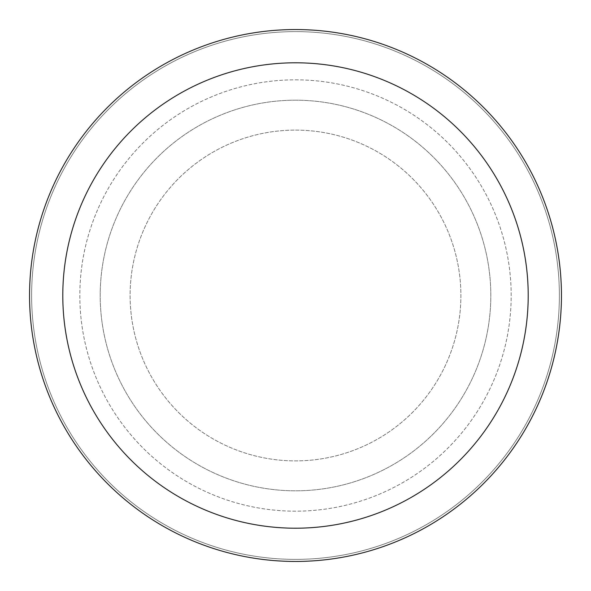 <?xml version="1.0" encoding="UTF-8"?>
<svg xmlns="http://www.w3.org/2000/svg" width="591" height="591" viewBox="0 0 591 591"><rect width="100%" height="100%" fill="white"/><g stroke="black" fill="none" stroke-linecap="round" stroke-linejoin="round"><path stroke-width="0.44" stroke-dasharray="2.96 2.22" d="M295.5 130.109A165.391 165.391 0 0 1 460.891 295.5A165.391 165.391 0 0 1 295.5 460.891A165.391 165.391 0 0 1 130.109 295.5A165.391 165.391 0 0 1 295.5 130.109A165.391 165.391 0 0 1 460.891 295.5A165.391 165.391 0 0 1 295.5 460.891A165.391 165.391 0 0 1 130.109 295.5A165.391 165.391 0 0 1 295.5 130.109A165.391 165.391 0 0 1 460.891 295.5A165.391 165.391 0 0 1 295.5 460.891A165.391 165.391 0 0 1 130.109 295.5A165.391 165.391 0 0 1 295.5 130.109A165.391 165.391 0 0 1 460.891 295.5A165.391 165.391 0 0 1 295.5 460.891A165.391 165.391 0 0 1 130.109 295.5A165.391 165.391 0 0 1 295.5 130.109M295.5 79.829A215.671 215.671 0 0 1 511.171 295.5A215.671 215.671 0 0 1 295.5 511.171A215.671 215.671 0 0 1 79.829 295.5A215.671 215.671 0 0 1 295.5 79.829A215.671 215.671 0 0 1 511.171 295.5A215.671 215.671 0 0 1 295.5 511.171A215.671 215.671 0 0 1 79.829 295.5A215.671 215.671 0 0 1 295.5 79.829M295.5 100.189A195.311 195.311 0 0 1 490.811 295.5A195.311 195.311 0 0 1 295.5 490.811A195.311 195.311 0 0 1 100.197 295.5A195.311 195.311 0 0 1 295.5 100.189A195.311 195.311 0 0 1 490.811 295.5A195.311 195.311 0 0 1 295.5 490.811A195.311 195.311 0 0 1 100.197 295.5A195.311 195.311 0 0 1 295.5 100.189M295.5 31.626A263.874 263.874 0 0 1 559.374 295.5A263.874 263.874 0 0 1 295.5 559.374A263.874 263.874 0 0 1 31.626 295.5A263.874 263.874 0 0 1 295.5 31.626A263.874 263.874 0 0 1 559.374 295.5A263.874 263.874 0 0 1 295.5 559.374A263.874 263.874 0 0 1 31.626 295.5A263.874 263.874 0 0 1 295.5 31.626A263.874 263.874 0 0 1 559.374 295.5A263.874 263.874 0 0 1 295.5 559.374A263.874 263.874 0 0 1 31.626 295.5A263.874 263.874 0 0 1 295.5 31.626M295.5 29.55A265.95 265.95 0 0 1 561.45 295.5A265.95 265.95 0 0 1 295.5 561.45A265.95 265.95 0 0 1 29.55 295.5A265.95 265.95 0 0 1 295.5 29.55"/><path stroke-width="0.89" d="M295.5 29.55A265.95 265.95 0 0 1 561.45 295.5A265.95 265.95 0 0 1 295.5 561.45A265.95 265.95 0 0 1 29.55 295.5A265.95 265.95 0 0 1 295.5 29.55M295.5 62.794A232.706 232.706 0 0 1 528.206 295.5A232.706 232.706 0 0 1 295.5 528.206A232.706 232.706 0 0 1 62.794 295.5A232.706 232.706 0 0 1 295.5 62.794"/></g></svg>
